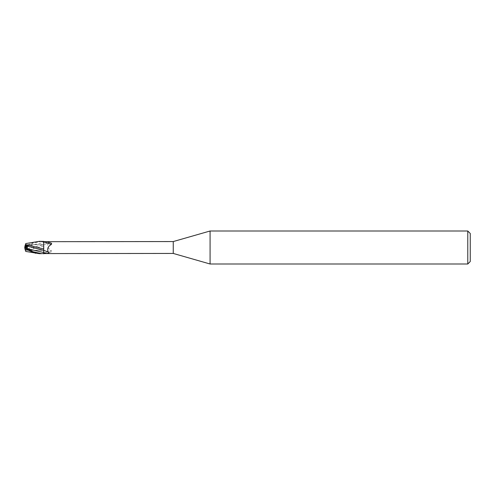 <?xml version="1.0" encoding="UTF-8"?>
<svg xmlns="http://www.w3.org/2000/svg" width="495" height="495" viewBox="0 0 495 495"><rect width="100%" height="100%" fill="white"/><g stroke="black" fill="none" stroke-linecap="round" stroke-linejoin="round"><path stroke-width="0.37" stroke-dasharray="2.48 1.86" d="M25.573 245.792L25.573 244.716L43.64 244.716L43.659 250.971L43.64 250.284L25.573 250.284L25.573 247.908L26.136 248.199L25.573 247.915M43.727 241.176L43.653 244.635L48.25 243.039C49.543 242.024 48.912 241.535 46.369 241.566L43.727 242.494L43.727 241.851M25.573 244.716L25.573 248.113L27.046 249.195L25.028 249.208L25.381 250.284L43.64 250.284L43.659 244.029L43.653 246.065L43.659 244.029L43.64 244.716L25.381 244.716L24.917 246.151L35.417 241.733M43.727 246.046L43.727 252.784L44.197 253.075L51.375 250.55C47.99 248.651 46.951 246.151 48.25 243.039M44.197 253.075L47.075 253.267L51.61 251.677L51.375 250.55M47.075 253.267L51.61 251.677M43.727 252.784L43.727 245.458M43.727 250.371L43.727 244.115M173.25 241.56L173.25 253.44M43.702 252.518L43.653 250.581M25.752 251.423L25.449 250.501L43.727 245.996M43.653 245.854L43.733 253.688L43.653 245.854M470.25 233.473L470.25 261.527M467.775 230.998L467.775 264.002M25.573 247.085L27.429 246.145L25.573 247.085M25.573 248.113L25.573 250.284M25.573 249.202L27.046 249.195L26.136 246.801L27.435 249.486L25.028 249.208M210.078 230.998L210.078 264.002M27.429 248.855L24.769 247.5M39.439 253.688L43.727 253.322M43.727 241.752L43.653 249.14M25.752 243.577L25.449 244.499M41.685 241.312L32.887 243.299L24.75 247.469L24.75 247.921M27.355 248.849L43.653 244.635L43.702 242.482L27.33 246.256L27.435 249.486M27.813 245.662L27.33 246.256M25.103 249.431L25.474 250.563M25.381 250.284L24.75 247.531M43.727 253.23L43.727 253.539M24.917 246.151L24.75 247.469L26.179 246.782"/><path stroke-width="0.74" d="M25.573 247.908L25.573 245.792L27.046 245.805L26.136 248.199L27.046 245.798L25.028 245.792L24.75 247.506L25.573 247.085L24.769 247.5M210.078 264.002L173.25 253.44L173.25 241.56L210.078 230.998L467.775 230.998L470.25 233.473L470.25 261.527L467.775 264.002L210.078 264.002L210.078 230.998M467.775 264.002L467.775 230.998M43.653 250.581L43.727 253.576L39.439 253.688L25.752 251.423L24.917 248.849L35.603 253.304M43.653 249.14L43.727 241.752M43.727 241.851L43.727 241.424L39.439 241.312L43.727 241.77L43.727 244.115L43.727 241.77M173.25 253.44L43.727 253.576M43.727 241.678L173.25 241.56M43.727 242.216L47.075 241.733L51.61 243.323L51.375 244.45C47.99 246.349 46.951 248.849 48.25 251.961C49.543 252.976 48.912 253.465 46.369 253.434L43.727 252.506L43.727 248.954M43.727 253.824L43.653 250.365L27.355 246.151L27.435 245.514L25.121 245.508L25.381 244.716L25.028 245.792M44.197 241.925L51.375 244.45M47.075 241.733L51.61 243.323M43.727 250.371L48.25 251.961M43.727 249.542L43.727 244.115M43.727 249.004L25.449 244.499L25.752 243.577L39.439 241.312M25.573 246.887L27.435 245.514M41.685 253.688L32.887 251.701L24.75 247.531L24.75 247.079M24.917 248.849L24.75 247.494L27.429 248.855M25.103 245.57L25.474 244.437M27.813 249.338L27.33 248.744L27.355 246.151M27.33 248.744L43.727 252.518M24.75 247.519L26.179 248.218"/></g></svg>
